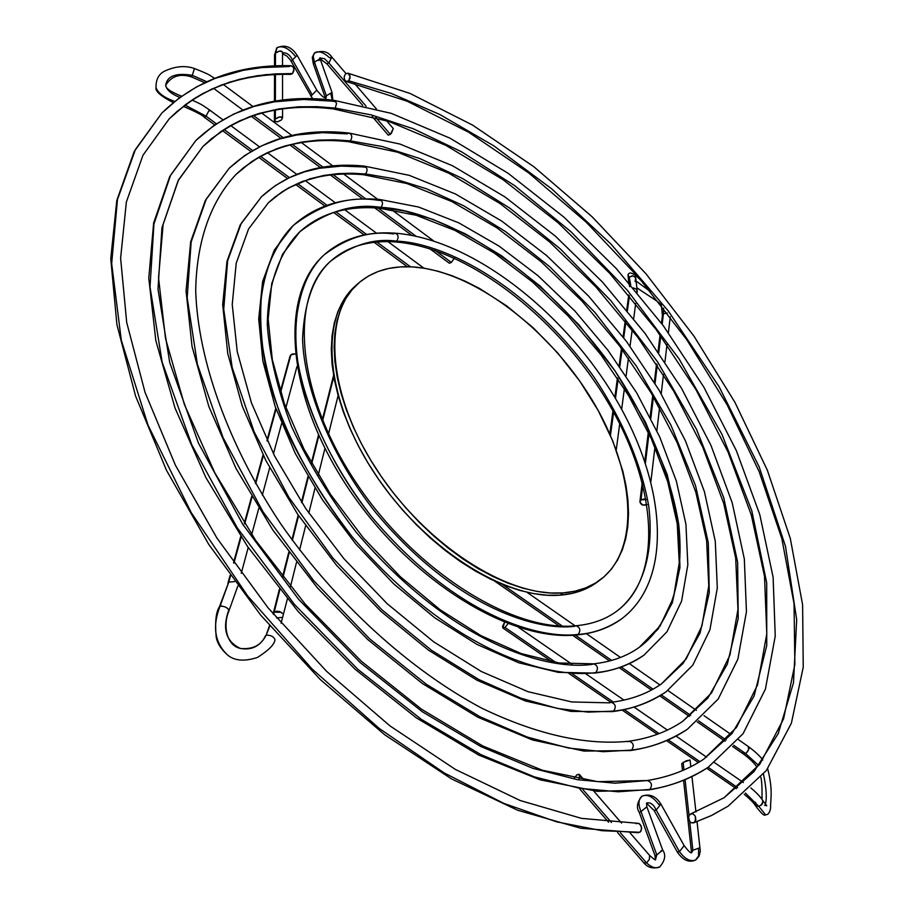 <?xml version="1.0" encoding="UTF-8"?>
<svg xmlns="http://www.w3.org/2000/svg" width="914" height="914" viewBox="0 0 914 914"><rect width="100%" height="100%" fill="white"/><g stroke="black" fill="none" stroke-linecap="round" stroke-linejoin="round"><path stroke-width="1.37" d="M335.198 108.092L336.592 103.453L334.57 100.46L336.592 103.453L335.198 108.092L371.335 114.924L413.482 128.84L461.559 151.804L514.719 185.691L571.033 231.79L627.267 290.138L679.125 358.939L721.946 434.333L751.834 510.903L766.709 582.881L766.755 645.513L754.107 695.977L731.965 733.565L703.734 759.157L731.965 733.565L754.107 695.977L766.755 645.513L766.709 582.881L751.834 510.903L721.946 434.333L679.125 358.939L627.267 290.138L571.033 231.79L514.719 185.691L461.559 151.804L413.482 128.84L371.335 114.924L335.198 108.092L333.142 108.892L335.198 108.092L317.089 106.675L298.307 106.812L278.998 108.903L259.416 113.37L249.625 116.661L230.317 125.686L220.914 131.559L203.022 146.389L211.797 138.437L230.317 125.686L239.902 120.751L259.416 113.37L278.998 108.903L298.307 106.812L317.089 106.675L335.198 108.092M195.87 140.482L170.575 175.248L153.94 223.987L150.022 286.985L162.144 362.138L191.712 444.661L237.229 527.789L294.491 604.462L357.74 669.242L421.354 719.364L481.05 754.678L534.267 776.843L580.002 788.348L618.31 791.787L649.831 789.456C652.63 785.046 651.739 782.076 647.146 780.545C651.739 782.076 652.63 785.046 649.831 789.456C669.848 786.6 689.259 779.231 708.099 767.337C689.259 779.231 669.848 786.6 649.831 789.456L618.31 791.787L580.002 788.348L534.267 776.843L481.05 754.678L421.354 719.364L357.74 669.242L294.491 604.462L237.229 527.789L191.712 444.661L162.144 362.138L150.022 286.985L153.94 223.987L170.575 175.248L195.87 140.482L214.299 125.161L233.87 114.01L253.966 106.435L274.143 101.854L303.779 99.466L331.988 101.146L334.044 100.346C277.902 93.388 231.836 106.767 195.87 140.482L169.73 176.562L153.655 222.879L148.776 278.153L155.826 340.602L175.008 408.01L205.913 477.634L247.488 546.458L297.998 611.34L355.18 669.334L416.396 717.901L478.879 755.135L539.957 779.779L597.23 791.33L648.677 789.913C671.242 786.189 691.053 778.659 708.099 767.337L743.048 733.725L765.418 689.099L775.243 636.098L773.107 577.18L759.797 514.639L736.33 450.579L703.769 386.999L663.347 325.761L616.322 268.625L564.064 217.246L508.035 173.226L449.848 138.105L391.226 113.347L334.09 100.346M203.022 146.389C236.189 115.095 279.558 102.597 333.13 108.892L388.667 121.368L446.009 145.44L503.146 179.772L558.26 222.913L609.729 273.355L656.081 329.486L695.965 389.661L728.092 452.133L751.308 515.028L764.504 576.277L766.8 633.699L757.546 684.883L736.478 727.441L703.734 759.157C687.648 769.908 668.774 777.049 647.112 780.545L597.79 781.676L542.322 770.228L482.752 745.938L421.571 709.241L361.487 661.37L305.31 604.234L255.646 540.368L214.767 472.721L184.365 404.411L165.514 338.5L158.533 277.742L163.126 224.456L178.39 180.332L203.022 146.389L178.264 180.252L161.938 227.757L157.996 289.167L169.707 362.481L198.418 443.05L242.736 524.259L298.547 599.241L360.265 662.661L422.394 711.789L480.741 746.475L532.793 768.308L577.545 779.699L615.053 783.195L647.146 780.545M331.988 101.146L335.952 101.648M350.336 140.87C352.541 137.26 352.141 134.655 349.125 133.067C352.141 134.655 352.541 137.26 350.336 140.87L382.36 146.56L419.777 158.522L462.564 178.527L510.001 208.278L560.385 248.962L610.883 300.695L657.623 361.91L696.434 429.214L723.751 497.753L737.644 562.339L738.204 618.641L727.338 664.101L707.882 698.033L682.895 721.192L707.882 698.033L727.338 664.101L738.204 618.641L737.644 562.339L723.751 497.753L696.434 429.214L657.623 361.91L610.883 300.695L560.385 248.962L510.001 208.278L462.564 178.527L419.777 158.522L382.36 146.56L350.336 140.87L348.303 141.659L350.336 140.87L334.604 139.819L318.312 140.116L301.62 142.07L284.722 146.046L276.291 148.925L259.645 156.717L251.533 161.744L236.075 174.368L243.661 167.616L259.645 156.717L267.905 152.455L284.722 146.046L301.62 142.07L318.312 140.116L334.604 139.819L350.336 140.87M229.094 168.359L206.313 198.955L191.152 241.959L187.176 297.656L197.39 364.263L223.073 437.635L263.015 511.806L313.571 580.527L369.69 638.886L426.37 684.323L479.736 716.61L527.469 737.13L568.611 748.063L603.149 751.696L631.643 750.074C634.407 745.721 633.551 742.774 629.072 741.231C633.551 742.774 634.407 745.721 631.643 750.074C650.802 747.743 669.391 740.797 687.397 729.235C669.391 740.797 650.802 747.743 631.643 750.074L603.149 751.696L568.611 748.063L527.469 737.13L479.736 716.61L426.37 684.323L369.69 638.886L313.571 580.527L263.015 511.806L223.073 437.635L197.39 364.263L187.176 297.656L191.152 241.959L206.313 198.955L229.094 168.359L245.055 155.277L261.975 145.68L279.364 139.065L296.81 134.975L322.516 132.667L347.092 133.855L349.125 133.067C300.432 127.652 260.421 139.419 229.094 168.359L205.342 200.486L190.672 241.776L186.056 291.006L192.066 346.6L208.849 406.57L236.041 468.528L272.692 529.823L317.307 587.748L367.931 639.709L422.268 683.455L477.919 717.261L532.531 739.986L583.977 751.08L630.42 750.554C652.185 747.355 671.184 740.249 687.397 729.235L718.187 699.061L737.872 659.131L746.441 611.706L744.327 558.957L732.228 502.871L710.966 445.369L681.524 388.279L644.964 333.302L602.475 282.06L555.324 236.098L504.871 196.876L452.613 165.788L400.138 144.115L349.171 133.067M627.792 741.722L629.072 741.231C585.954 745.596 536.906 734.605 481.872 708.236C409.129 669.459 335.701 602.623 280.815 523.962C227.963 444.433 197.892 359.728 195.699 290.732C196.533 240.622 210.94 201.057 236.075 174.368C264.706 147.737 302.111 136.826 348.303 141.659L397.636 152.215L448.82 173.214L500.004 203.536L549.531 241.902L595.882 286.927L637.698 337.163L673.698 391.089L702.717 447.083L723.705 503.408L735.701 558.203L737.952 609.455L729.943 655.064L711.526 692.938L682.895 721.192C667.746 731.566 649.797 738.238 629.038 741.231M365.623 173.968C367.851 170.324 367.439 167.708 364.355 166.108C367.439 167.708 367.851 170.324 365.623 173.968L393.591 178.618L426.347 188.73L463.878 205.901L505.602 231.63L550.057 267.025L594.74 312.222L636.281 365.931L670.945 425.159L695.543 485.642L708.304 542.767L709.264 592.683L700.067 633.059L683.215 663.256L661.416 683.923L683.215 663.256L700.067 633.059L709.264 592.683L708.304 542.767L695.543 485.642L670.945 425.159L636.281 365.931L594.74 312.222L550.057 267.025L505.602 231.63L463.878 205.901L426.347 188.73L393.591 178.618L365.623 173.968L363.623 174.745L365.623 173.968L352.153 173.226L338.249 173.626L324.036 175.419L302.5 181.383L288.367 188.021L281.478 192.271L268.305 202.851L274.771 197.196L288.367 188.021L309.675 178.904L324.036 175.419L338.249 173.626L352.153 173.226L365.623 173.968M261.495 196.727L241.273 223.313L227.632 260.753L223.724 309.343L232.19 367.599L254.195 431.945L288.778 497.227L332.81 557.963L381.915 609.809L431.728 650.437L478.799 679.525L521.026 698.239L557.529 708.453L588.25 712.132L613.648 711.103C616.379 706.819 615.556 703.883 611.192 702.329C615.556 703.883 616.379 706.819 613.648 711.103C631.665 709.275 649.134 702.855 666.055 691.818C649.134 702.855 631.665 709.275 613.648 711.103L588.25 712.132L557.529 708.453L521.026 698.239L478.799 679.525L431.728 650.437L381.915 609.809L332.81 557.963L288.778 497.227L254.195 431.945L232.19 367.599L223.724 309.343L227.632 260.753L241.273 223.313L261.495 196.727L275.148 185.725L289.567 177.567L304.385 171.878L319.272 168.29L341.253 166.108L362.344 166.885L364.355 166.108C322.722 162.018 288.436 172.232 261.495 196.727L240.188 224.993L226.992 261.324L222.685 304.613L227.735 353.444L242.233 406.09L265.837 460.485L297.713 514.354L336.592 565.355L380.795 611.249L428.38 650.094L477.268 680.359L525.424 700.981L570.999 711.423L612.357 711.618C632.991 708.944 650.882 702.34 666.055 691.818L692.823 665.095L709.927 629.803L717.307 587.931L715.285 541.305L704.42 491.686L685.42 440.777L659.143 390.198L626.536 341.505L588.662 296.182L546.698 255.634L501.877 221.165L455.572 194.031L409.232 175.339L364.389 166.108M609.844 702.855L571.867 701.963L528.029 691.704L481.301 671.493L433.659 641.811L387.159 603.697L343.904 558.683L305.824 508.71L274.577 455.995L251.453 402.88L237.24 351.673L232.236 304.499L236.223 263.163L248.562 229.003L268.305 202.851C292.651 180.526 324.413 171.158 363.612 174.745L406.799 183.508L451.824 201.548L497.045 227.94L540.917 261.553L582.069 301.174L619.258 345.503L651.294 393.146L677.148 442.627L695.862 492.372L706.625 540.7L708.773 585.828L701.941 625.896L686.071 659.108L661.416 683.923C647.409 693.726 630.66 699.861 611.158 702.329M362.344 166.885L366.263 167.296M381.058 207.398C383.32 203.719 382.886 201.08 379.733 199.481C382.886 201.08 383.32 203.719 381.058 207.398C428.712 209.249 530.006 251.601 615.088 370.993C649.123 423.113 670.328 474.183 678.702 524.19C685.409 586.628 666.112 627.724 639.286 647.329L657.966 629.22L672.293 602.829L679.936 567.628L678.702 524.19L667.209 474.572L645.478 422.165L615.088 370.993L578.848 324.756L540.025 285.979L501.535 255.76L465.5 233.927L433.179 219.486L405.039 211.1L381.058 207.398L379.082 208.152L381.058 207.398C353.695 203.137 326.595 211.283 299.769 231.825C326.595 211.283 353.695 203.137 381.058 207.398M293.12 225.598C273.686 244.975 260.216 276.862 259.69 322.002C262.09 354.381 270.555 389.558 285.088 427.546C303.151 465.877 325.51 502.277 352.187 536.758C453.927 655.612 552.799 678.988 595.848 672.555C598.544 668.317 597.756 665.415 593.483 663.838C597.756 665.415 598.544 668.317 595.848 672.555C612.414 671.207 628.489 665.381 644.062 655.087C628.489 665.381 612.414 671.207 595.848 672.555L594.454 673.092L595.848 672.555C552.799 678.988 453.927 655.612 352.187 536.758C311.765 485.745 280.964 426.781 266.557 372.078C259.999 337.129 258.948 306.544 263.426 280.335C270.395 257.234 280.301 238.988 293.12 225.598C321.065 204.165 349.285 195.71 377.745 200.235L379.733 199.481C344.772 196.51 315.89 205.216 293.12 225.598L274.314 250.048L262.626 281.501L258.696 318.929L262.866 361.11L275.171 406.536L295.302 453.47L322.551 499.969L355.854 544.093L393.774 583.92L434.71 617.795L476.902 644.381L518.626 662.741L558.294 672.361L594.488 673.092C613.625 670.933 630.146 664.935 644.062 655.087L666.969 631.78L681.593 601.126L687.831 564.761L685.934 524.248L676.349 481.107L659.668 436.789L636.624 392.757L608.039 350.382L574.883 311L538.175 275.857L499.067 246.106L458.759 222.845L418.543 207.021L379.767 199.481M592.078 664.387L593.483 663.838L559.311 662.993L521.334 653.601L481.027 635.687L440.045 609.695L400.172 576.574L363.155 537.638L330.639 494.543L304.008 449.174L284.334 403.52L272.292 359.522L268.156 318.986L271.755 283.489L282.563 254.195L299.769 231.825C280.941 250.505 267.871 281.261 267.288 324.836C269.539 356.083 277.662 390.061 291.646 426.769C309.035 463.821 330.605 499.033 356.334 532.405C454.544 647.5 550.319 670.476 592.078 664.387M381.641 200.612L377.745 200.235M396.642 241.159C398.938 237.446 398.481 234.784 395.259 233.184C398.481 234.784 398.938 237.446 396.642 241.159C436.424 242.199 521.494 276.714 594.031 377.116C623.097 421.011 641.354 464.152 648.814 506.573C654.961 559.551 638.977 594.603 616.504 611.375C638.977 594.603 654.961 559.551 648.814 506.573C641.354 464.152 623.097 421.011 594.031 377.116C521.494 276.714 436.424 242.199 396.642 241.159L394.699 241.902L396.642 241.159C374.294 238.063 352.233 244.781 330.457 261.313C352.233 244.781 374.294 238.063 396.642 241.159M323.979 254.972C306.464 271.001 296.833 297.884 295.085 335.621C296.65 388.553 325.932 459.342 371.701 516.856C457.023 618.035 541.328 639.32 578.231 634.407C580.893 630.226 580.139 627.335 575.969 625.759C580.139 627.335 580.893 630.226 578.231 634.407C593.072 633.493 607.467 628.352 621.417 618.995C607.467 628.352 593.072 633.493 578.231 634.407L576.78 634.967L578.231 634.407C541.328 639.32 457.023 618.035 371.701 516.856C336.912 471.795 313.182 425.398 300.512 377.688C288.207 317.695 301.746 275.811 323.979 254.972C346.806 237.617 369.907 230.602 393.306 233.927L395.259 233.184C366.571 231.116 342.807 238.383 323.979 254.972C278.542 295.805 286.642 395.156 347.206 486.648C407.61 578.322 508.355 642.005 576.814 634.967C594.111 633.311 608.975 627.987 621.417 618.995C674.395 579.362 666.249 482.489 613.968 395.979C561.63 309.195 470.184 238.988 395.282 233.184M330.457 261.313C346.897 246.677 368.308 240.199 394.699 241.902C465.409 246.929 555.141 314.907 606.096 399.247C657.566 483.517 664.044 576.791 616.504 611.375C605.422 619.475 591.906 624.273 575.946 625.759C512.48 632.442 413.951 570.702 355.283 481.45C295.987 392.289 289.418 296.879 330.457 261.313C313.605 276.668 304.305 302.443 302.557 338.648C303.974 389.433 331.976 457.434 375.883 512.788C457.754 610.164 538.917 630.934 574.506 626.319L575.969 625.759M597.31 582.047L582.766 590.124L571.936 593.437L560.111 595.163L563.115 592.912L560.111 595.163C574.666 594.009 587.028 589.656 597.196 582.127L600.178 579.91C590.021 587.439 577.659 591.769 563.115 592.912C507.876 597.653 425.798 544.904 377.014 470.173C327.898 395.556 321.797 315.113 358.037 283.58C372.227 271.207 390.335 265.643 412.385 266.888C472.332 270.601 548.16 327.703 591.541 399.041C635.116 470.242 641.228 549.108 600.178 579.91M358.037 283.58L355.272 286.059C318.997 317.626 325.03 398.047 374.089 472.607C422.816 547.28 504.848 599.95 560.111 595.163L547.406 595.243L533.925 593.677L519.826 590.433L505.236 585.543L490.304 579.03L475.189 570.953L460.073 561.367L445.118 550.399L430.483 538.14L416.338 524.727L402.857 510.298L390.175 495.034L378.453 479.096L367.816 462.667L358.379 445.929L350.245 429.089L343.481 412.305L338.18 395.796L334.364 379.721L332.068 364.252L331.302 349.548L332.045 335.769L334.273 323.03L337.94 311.457L342.978 301.152L349.342 292.183L355.34 286.002M412.385 266.888L425.113 268.362L438.286 271.287L451.79 275.64L465.5 281.329L479.313 288.333L506.733 305.904L533.148 327.703L557.711 352.975L579.625 380.875L598.19 410.5L612.757 440.902L622.811 471.076L626.01 485.757L627.918 499.992L628.524 513.668L627.792 526.635L625.713 538.78L622.285 549.988L617.521 560.122L611.443 569.079L604.085 576.757L595.505 583.063L585.76 587.896L574.94 591.198L563.115 592.912L550.411 592.992L536.941 591.404L522.831 588.159L508.241 583.246L493.309 576.723L478.193 568.622L463.067 559.037L448.1 548.046L433.464 535.764L419.309 522.34L405.816 507.898L393.123 492.623L381.389 476.662L370.741 460.222L361.281 443.473L353.135 426.621L346.36 409.838L341.048 393.306L337.22 377.231L334.912 361.761L334.124 347.057L334.855 333.267L337.072 320.528L340.728 308.955L345.766 298.649L352.107 289.692L359.682 282.152L368.376 276.074L378.11 271.504L388.77 268.442L400.229 266.911L412.385 266.888M290.252 74.331L292.549 73.554L275.08 73.897L257.2 75.759L239.068 79.415L220.902 85.208L202.965 93.479L194.179 98.655L177.213 111.325L169.147 118.911L185.576 104.584L194.179 98.655L211.888 89.012L229.974 82.032L248.151 77.347L266.18 74.617L292.549 73.554L293.954 69.03L293.108 66.791L291.223 65.728C239.045 64.22 195.916 80.009 161.812 113.108L135.443 149.439L117.472 199.481L111.668 263.62L121.299 340.225L148.068 425.25L191.255 512.685L247.591 595.837L312.017 668.922L379.07 728.321L444.078 772.867L503.797 803.372L556.546 821.823L601.812 830.677L639.869 832.277L641.559 829.501L641.091 825.822L638.749 823.377L635.904 823.605M290.698 74.388C241.227 73.326 200.714 88.167 169.147 118.911L142.995 155.209L126.372 201.96L120.614 258.228L126.692 322.425L145.029 392.323L175.419 465.237L216.961 538.129L268.076 607.844L326.606 671.333L389.992 725.91L455.435 769.451L520.146 800.504L581.544 818.384L638.749 823.377L640.097 824.325L641.605 827.638L640.954 831.134L639.869 832.277L601.812 830.677L556.546 821.823L503.797 803.372L444.078 772.867L379.07 728.321L312.017 668.922L247.591 595.837L191.255 512.685L148.068 425.25L121.299 340.225L111.668 263.62L117.472 199.481L135.443 149.439L161.812 113.108L178.79 98.266L196.773 86.796L215.338 78.284L243.512 70.252L262.135 67.533L289.35 66.562L290.469 65.854M290.629 74.388L292.549 73.554L293.908 70.709L293.531 67.499L291.178 65.728M690.23 814.123L693.063 813.883L695.383 816.271L695.851 819.858L694.172 822.577L711.389 815.539L728.127 806.171L711.389 815.539L693.509 822.897L691.338 822.794L689.556 821.343L688.562 816.83L689.156 815.242L691.601 813.643L693.063 813.883L695.383 816.271L695.246 821.458L694.172 822.577L691.338 822.794L690.013 821.88L688.505 818.647L689.156 815.242L690.23 814.123M345.526 73.908L347.811 73.143L349.685 74.834L350.062 77.987L348.714 80.763L391.295 93.422L439.817 114.501L493.754 145.806L551.668 188.821L611.055 244.141L668.294 310.966L719.078 386.679L759.191 466.917L785.492 546.332L796.688 619.646L793.489 682.815L778.225 733.611L753.97 771.633L723.911 797.831L753.97 771.633L778.225 733.611L793.489 682.815L796.688 619.646L785.492 546.332L759.191 466.917L719.078 386.679L668.294 310.966L611.055 244.141L551.668 188.821L493.754 145.806L439.817 114.501L391.295 93.422L348.714 80.763L350.108 76.33L347.811 73.143L345.526 73.908L344.167 76.685L344.544 79.826L346.417 81.517L348.714 80.763L346.417 81.517L344.544 79.826L344.167 76.685L345.526 73.908M281.603 119.734L282.517 117.723L281.329 116.866L278.279 117.278L275.354 119.037L275.377 110.057L275.354 119.037L274.6 121.345L277.353 121.859L281.135 120.145L277.273 121.87L274.428 120.945L275.354 119.037L279.707 116.889L282.54 117.826L281.603 119.734M275.388 101.1L275.434 74.617L275.388 101.1M274.543 54.886L275.468 53.138L275.445 65.877L275.468 53.138L279.627 51.047L282.472 51.938M277.148 47.585L275.468 53.138L277.148 47.585C282.792 45.254 288.973 48.293 295.702 56.702M291.12 61.307L292.526 59.947C289.807 54.657 286.47 52.315 282.506 52.921C286.47 52.315 289.807 54.657 292.526 59.947L291.12 61.318M310.783 96.164L312.211 94.839L292.526 59.947L312.211 94.839L310.783 96.164M325.258 97.695L326.378 95.81L325.99 97.787L326.378 95.81L325.258 97.547M330.891 94.142L332.273 100.129M314.656 52.841L313.239 55.297L313.513 59.639L326.378 95.81L314.45 62.141L313.376 63.923L314.45 62.141L313.136 55.937L314.656 52.841C318.529 50.533 323.556 52.212 329.726 57.89L331.816 57.114L328.891 62.952L324.424 58.645L320.06 57.993M326.801 63.694L328.891 62.952L326.812 63.717M388.222 135.078L390.392 134.415L375.814 117.472L390.392 134.415L393.271 128.531M366.091 106.173L328.891 62.952L366.091 106.173M320.049 58.782L314.45 62.141L320.071 58.793L318.975 60.564M320.003 58.028L324.379 58.61L328.891 62.952L331.816 57.102M326.378 95.81L331.999 92.394L326.378 95.81M274.543 54.943L276.736 47.939C284.62 44.146 291.417 46.603 297.119 55.308L316.804 90.143L312.211 94.839L316.792 90.166C321.728 96.233 324.881 98.781 326.252 97.775L325.692 98.141M297.119 55.308L292.526 59.947L297.107 55.331M274.577 55.16L275.468 53.138C279.158 50.578 281.512 50.339 282.495 52.395M386.542 120.694L393.283 128.554L391.409 133.284L388.29 135.181M683.558 780.27L691.441 851.642L692.881 850.283L691.658 852.659L692.881 850.283L699.941 847.724L692.881 850.283L689.693 821.515L692.881 850.283L691.475 851.734M689.019 815.482L685.054 779.653L689.019 815.482M681.787 763.933L683.135 762.379L683.98 769.942L683.135 762.379L690.047 759.991M698.547 849.209L698.582 855.892L695.6 860.005C690.424 861.936 685.043 859.16 679.456 851.654L677.285 851.939M677.285 851.917L679.456 851.654L656.218 810.033L654.127 810.49L646.655 803.315M654.081 810.33L656.218 810.033C653.681 804.606 650.574 802.241 646.884 802.949C650.574 802.241 653.681 804.606 656.218 810.033L660.868 804.069L656.218 810.033L679.456 851.654L684.106 845.644M639.297 812.42L641 811.563C637.961 804.217 638.338 799.076 642.119 796.128C647.42 793.946 652.962 796.711 658.731 804.423L660.868 804.08M660.936 850.923L662.684 850.123L656.789 854.898L655.521 859.583L656.789 854.898L655.052 855.675L656.789 854.898L641 811.563L639.297 812.477C636.144 807.599 637.035 802.184 641.936 796.243C649.443 793.409 655.738 795.968 660.799 803.909L684.049 845.484C688.231 851.083 690.801 853.47 691.784 852.648L691.441 852.808M643.799 862.759L646.586 862.965C651.705 867.603 656.149 868.883 659.931 866.792C656.149 868.883 651.705 867.603 646.586 862.965L643.844 862.827M649.626 855.527L649.374 859.377L646.586 862.965L620.378 832.745L646.586 862.965L649.397 859.297L649.568 855.435M611.455 822.463L582.949 789.616L611.455 822.463M574.209 778.248L576.94 774.718L579.625 774.798L579.11 779.151L579.91 776.317L579.11 774.284L576.94 774.718L574.209 778.248M646.849 806.811L641 811.563L656.789 854.898L662.684 850.123M642.119 796.128C638.338 799.076 637.961 804.217 641 811.563L646.861 806.891M684.118 845.679L679.456 851.654C685.043 859.16 690.424 861.936 695.6 860.005M690.835 766.697L690.093 760.105L686.151 760.779L681.753 763.727L682.495 770.582M192.431 74.914L192.294 75.325C175.956 72.629 167.091 75.953 165.697 85.31C167.091 75.953 175.956 72.629 192.294 75.325L194.453 68.516C185.565 65.397 175.945 66.128 165.594 70.686C159.082 73.417 155.883 79.027 155.997 87.516C157.825 92.988 164.063 97.615 174.711 101.397C164.063 97.615 157.825 92.988 155.997 87.516L155.974 87.424M194.156 69.533L193.288 72.297M192.294 75.325L206.678 81.666L192.294 75.325L191.712 76.993L192.294 75.325M451.333 262.432L454.407 258.079L451.333 262.432L435.224 250.459L451.333 262.432L449.334 263.232L451.333 262.432M253.532 115.575L283.169 137.591L253.532 115.575M292.354 144.401L322.996 167.148L292.354 144.401M333.164 174.7L365.806 198.932L333.164 174.7M378.133 208.084L415.939 236.155L378.133 208.084M209.34 109.897L206.027 116.147L185.005 105.064L206.027 116.147L216.31 123.733L206.027 116.158L204.873 117.095M209.512 110.937L209.523 109.931L222.753 119.7M224.147 129.502L252.584 150.456L224.147 129.502M260.559 156.328L289.315 177.522L260.559 156.328M297.587 183.611L327.006 205.284L297.587 183.611M335.872 211.808L366.663 234.498L335.872 211.808M376.899 242.039L410.5 266.797L376.899 242.039M181.578 96.187C170.929 91.994 165.64 88.361 165.697 85.31C166.622 90.04 171.352 94.062 179.909 97.398M274.931 639.754L274.988 639.629C273.812 636.635 270.887 635.127 266.203 635.116C260.41 646.107 251.773 650.539 240.302 648.403C251.773 650.539 260.41 646.107 266.203 635.104C270.91 635.127 273.834 636.647 274.988 639.651L274.931 639.754M228.329 611.34C222.251 629.255 226.238 641.617 240.302 648.403C226.466 645.524 222.662 625.416 228.968 610.781C227.769 607.673 224.81 606.142 220.08 606.165C212.231 626.113 214.584 642.256 227.118 654.618C214.584 642.256 212.231 626.113 220.08 606.165L219.451 606.69C215.978 611.854 214.881 621.863 216.161 636.692C217.064 642.805 220.72 648.78 227.118 654.618L227.46 654.881M227.929 583.281L230.442 576.014L228.774 582.115L234.521 581.601L228.774 582.115L220.068 606.165L222.125 606.028M227.255 608.107L228.831 609.752M280.358 391.546L290.035 356.14L292.252 354.026L295.188 353.912L290.892 354.792L280.621 392.392L290.104 355.957M276.062 409.049L267.288 441.154L276.062 409.049M263.358 455.572L255.657 483.712L263.358 455.572M251.967 497.239L244.678 523.916L251.967 497.239M241.102 536.998L233.95 563.173L241.102 536.998M274.166 612.129L273.56 614.437L274.166 612.129L276.691 611.18L279.81 611.603L282.415 613.374L281.226 612.3L274.177 612.129L279.833 589.759L273.137 613.922M269.824 625.987L266.203 635.116L269.824 625.987M333.793 376.637L322.676 420.543L333.793 376.637M318.837 435.692L311.754 463.706L318.837 435.692M308.315 477.268L301.86 502.757L308.315 477.268M298.592 515.656L292.354 540.311L298.592 515.656M289.178 552.867L282.974 577.374L289.178 552.867M273.275 613.385L274.177 612.129M276.531 617.933L282.175 617.418M266.203 635.116L269.493 625.61M240.656 648.506C252.904 649.511 261.198 645.227 265.528 635.676L265.574 636.475M220.068 606.165L228.763 582.115L219.509 606.576M219.451 606.702L220.08 606.165M763.51 774.181C766.32 787.822 766.972 797.831 765.464 804.194C766.972 797.831 766.32 787.822 763.51 774.181M763.11 801.441L761.156 805.314M755.284 805.474L758.894 806.479L745.447 793.066L758.894 806.479L765.532 814.751L758.906 806.479L762.47 803.852L762.71 800.424C760.231 796.585 756.289 792.438 750.874 787.982M502.917 628.032L505.019 627.472L507.967 623.736L505.019 627.472L555.861 662.479L505.019 627.472L503.043 628.101L502.54 626.41L504.528 622.4L502.917 628.032L552.01 661.816M572.107 673.664L613.34 702.055L572.107 673.664M624.296 709.595L659.154 733.588L624.296 709.595M668.26 739.86L699.873 761.625L668.26 739.86M708.133 767.314L737.655 787.639L708.133 767.314M743.528 754.05L745.698 753.616L733.702 745.264L745.698 753.616L758.734 765.578L745.698 753.616L748.703 749.651L748.303 746.544M749.012 748.258L747.469 751.902M502.346 584.4L562.293 626.079L502.346 584.4M575.249 635.093L611.66 660.411L575.249 635.093M621.166 667.014L653.019 689.167L621.166 667.014M661.302 694.926L690.698 715.365L661.302 694.926M698.456 720.758L726.184 740.032L698.456 720.758M743.802 754.153L743.425 753.981C749.903 758.837 754.427 763.213 757.009 767.132L757.021 767.154M742.842 752.336L742.945 751.696M767.611 768.503C773.438 791.204 770.239 799.773 770.605 808.022C769.839 812.66 768.148 814.911 765.532 814.751C764.55 816.465 761.168 813.414 755.375 805.611L755.57 802.275M762.813 800.584L766.766 805.737L764.595 805.245M637.275 291.6L635.733 277.719L632.762 275.8L629.232 277.273L627.998 274.806L629.232 277.273L632.214 275.8L635.161 276.896L635.744 277.753L635.081 281.615M637.104 281.786L650.471 291.6L637.104 281.786M667.357 313.022L663.438 313.753L663.633 308.155L662.182 324.196L663.438 313.753L662.524 315.033M641 499.878L646.221 499.524L643.959 499.01L641 499.878L642.873 484.374L641 499.878L639.903 502.083L642.725 505.054L647.101 504.619C643.125 505.933 640.737 504.939 639.914 501.637L641 499.878M660.776 335.884L658.754 352.587L660.776 335.884M657.269 364.926L655.041 383.412L657.269 364.926M653.43 396.756L650.825 418.384L653.43 396.756M648.986 433.624L645.444 463.067L648.986 433.624M629.232 277.273L630.683 284.814L629.232 277.273L628.569 281.135L629.232 277.273M636.007 288.79L636.704 289.475M636.738 289.521L637.127 290.218M637.161 292.034L636.498 289.235L633.276 287.853M629.426 295.77L627.392 310.771L629.426 295.77M625.884 321.854L623.714 337.78L625.884 321.854M622.137 349.377L619.795 366.64L622.137 349.377M618.115 378.99L615.465 398.493L618.115 378.99M613.602 412.203L610.449 435.384L613.602 412.203M642.599 282.118C634.327 273.366 629.46 270.932 627.998 274.806L628.569 281.146M661.485 323.248L662.422 315.49L661.393 305.459C662.787 304.065 644.027 292.96 637.584 288.218M593.46 663.85C611.363 661.873 626.638 656.366 639.286 647.329L660.125 625.953L673.538 597.356L679.251 562.796L677.24 523.791L667.768 481.941L651.385 438.8L628.763 395.865L600.761 354.541L568.302 316.141L532.416 281.912L494.257 253.007L455.058 230.477L416.178 215.27L379.082 208.152C346.475 205.616 320.037 213.51 299.769 231.825M161.812 113.108L134.209 151.507L116.798 200.429L110.754 258.696L116.912 324.641L135.58 396.07L166.508 470.344L208.758 544.424L260.73 615.179L320.266 679.536L384.771 734.81L451.47 778.865L517.598 810.238L580.63 828.233L638.383 832.757M690.973 813.768L723.911 797.831L759.922 764.013L783.595 718.815L794.86 664.535L794.049 603.663L781.836 538.609L759.146 471.601L727.064 404.685L686.745 339.688L639.4 278.359L586.331 222.296L528.909 173.089L468.642 132.233L407.187 101.237L346.429 81.517M693.577 822.874L711.606 815.471L728.127 806.171L766.355 770.513L791.364 723.271L803.246 667.174L802.606 604.782L790.302 538.426L767.349 470.23L734.856 402.194L693.989 336.158L646.004 273.823L592.169 216.824L533.879 166.736L472.607 125.104L409.998 93.422L347.846 73.154M282.552 117.986L282.552 108.937M282.54 100.072L282.529 74.377M282.517 65.671L282.506 52.235M312.645 98.735L290.355 59.958L286.813 56.005L282.506 53.732M325.213 97.478L313.319 63.831M313.319 63.843L312.291 57.422L314.45 53.035C322.288 50.099 328.046 51.413 331.736 56.988L345.972 73.543M362.618 105.361L326.881 63.831L320.106 58.827L332.045 92.463L332.845 100.197M372.192 116.478L388.301 135.203M354.529 83.482L376.351 108.846M320.117 58.873L320.026 57.742L319.614 58.325M274.417 120.717L274.428 110.228M274.451 101.248L274.508 74.662M274.52 65.911L274.543 54.863M691.944 776.534L695.942 811.975M697.039 821.652L700.284 851.117L699.187 856.041L695.885 859.834C689.282 863.056 683.112 860.485 677.354 852.099L654.138 810.512M691.441 851.631L691.213 852.933M639.297 812.477L655.052 855.755L655.235 859.571M646.541 803.143L646.872 806.834L662.684 850.066C666.1 854.796 665.152 860.382 659.851 866.849C653.327 869.054 648.06 867.797 644.039 863.067M643.982 863.01L617.624 832.62M608.587 822.212L579.887 789.136M649.386 855.184L630.077 832.917M621.52 823.057L593.7 790.987M584.149 779.973L579.499 774.604M655.327 859.72L655.612 859.583C655.886 860.668 653.83 859.229 649.466 855.276M194.453 68.527C212.494 75.588 208.872 75.165 214.653 78.273M223.427 84.579L252.801 106.424M261.77 113.096L291.829 135.443M301.46 142.618L332.787 165.914M343.721 174.048L377.711 199.321M391.603 209.66L433.522 240.839M192.134 100.06C204.382 105.784 201.331 104.573 209.523 109.931M230.728 125.584L259.405 146.754M267.596 152.798L296.707 174.288M305.31 180.629L335.301 202.771M344.727 209.729L376.568 233.23M387.936 241.627L423.89 268.156M407.29 266.717L374.157 242.313M364.183 234.967L333.633 212.471M324.893 206.038L295.61 184.479M287.43 178.447L258.753 157.334M250.824 151.495L222.445 130.599M214.653 124.864L204.256 117.209C202.748 115.278 195.756 111.657 183.303 106.355M155.997 87.516C155.14 91.251 160.898 96.267 173.272 102.574M204.633 82.626L191.712 77.005C180.115 73.223 171.444 75.976 165.697 85.253M449.357 263.255L429.706 248.677M411.7 235.309L374.706 207.866M362.744 198.989L330.422 174.997M320.426 167.593L289.955 144.983M280.895 138.254L251.35 116.329M242.77 109.966L213.727 88.418M274.988 639.629C274.634 644.279 268.807 650.22 257.52 657.429C244.198 661.77 234.064 660.833 227.118 654.618M229.014 610.643L237.823 586.045M241.25 573.318L248.208 547.497M251.693 534.564L258.742 508.413M262.329 495.091L269.676 467.831M273.457 453.79L281.615 423.525M285.865 407.77L296.947 366.605M281.078 623.222L287.384 598.933M290.446 586.662L296.49 562.43M299.586 550.022L305.63 525.779M308.795 513.074L314.987 488.27M318.289 475.029L324.938 448.386M328.549 433.91L338.111 395.568M333.576 375.38L322.345 419.72M318.495 434.927L311.366 463.021M307.927 476.605L301.46 502.14M298.181 515.05L291.932 539.728M288.744 552.296L282.529 576.825M279.398 589.21L273.229 613.534M275.788 408.261L266.968 440.479M263.026 454.909L255.314 483.106M251.613 496.645L244.301 523.356M240.725 536.438L233.561 562.636M230.054 575.477L227.86 583.463M743.39 782.533L714.657 762.71M706.625 757.169L676.052 736.067M667.369 730.069L634.053 707.082M623.965 700.124L585.725 673.744M571.993 664.261L518.661 627.461M762.813 760.025C760.014 756.095 755.227 751.628 748.44 746.624L738.478 739.677M731.04 734.49L704.009 715.651M696.399 710.361L667.917 690.504M659.931 684.94L629.346 663.621M620.48 657.452L586.342 633.653M575.112 625.827L526.932 592.261M494.588 581.053L559.162 625.93M572.598 635.264L609.581 660.971M619.246 667.688L651.419 690.047M659.782 695.862L689.373 716.427M697.176 721.843L725.065 741.231M732.605 746.475L743.413 753.981M762.025 799.464C762.15 787.537 761.762 780.168 760.871 777.368M568.942 673.469L610.929 702.363M622.103 710.052L657.315 734.273M666.523 740.614L698.376 762.539M706.693 768.263L736.387 788.691M744.167 794.186C750.428 799.499 754.176 803.315 755.387 805.622M635.653 277.57L635.173 276.896M670.259 316.85L668.397 332.685M666.991 344.612L664.969 361.795M663.484 374.466L661.222 393.728M659.588 407.587L656.869 430.711M654.961 446.946L650.917 481.37M637.298 291.497L637.161 292.469M635.721 303.345L633.688 318.609M632.191 329.908L630.02 346.212M628.444 358.094L626.079 375.951M624.376 388.713L621.646 409.323M619.715 423.788L616.242 449.939M609.821 433.967L612.951 411.037M614.814 397.384L617.453 377.996M619.132 365.68L621.474 348.474M623.051 336.912L625.222 321.02M626.73 309.96L628.763 294.982M629.643 286.676L628.581 281.146M639.914 501.592L642.279 482.089M644.804 461.193L648.312 432.185M650.14 417.047L652.733 395.579M654.344 382.281L656.572 363.875M658.057 351.559L660.068 334.912"/></g></svg>
